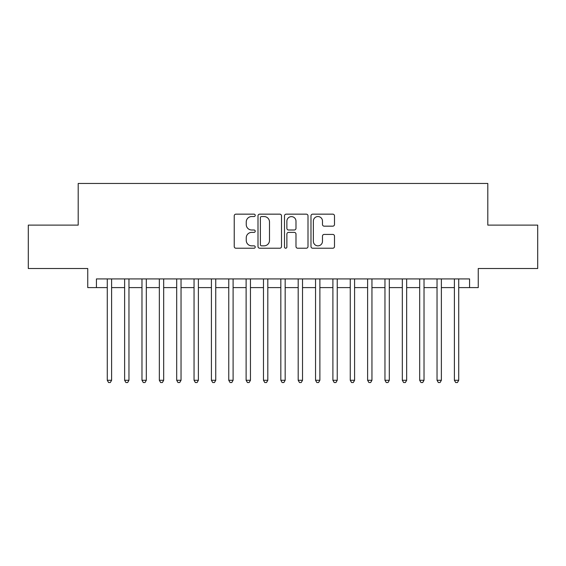 <?xml version="1.0" encoding="UTF-8"?>
<svg xmlns="http://www.w3.org/2000/svg" width="566" height="566" viewBox="0 0 566 566"><rect width="100%" height="100%" fill="white"/><g stroke="black" fill="none" stroke-linecap="round" stroke-linejoin="round"><path stroke-width="0.85" d="M255.231 215.349A1.196 1.196 0 0 0 254.042 214.153L235.937 214.153A1.705 1.705 0 0 0 234.232 215.858L234.232 246.521A1.705 1.705 0 0 0 235.937 248.226L254.042 248.226A1.196 1.196 0 0 0 255.231 247.038A1.196 1.196 0 0 0 254.042 245.842L251.693 245.842A5.455 5.455 0 0 1 246.245 240.394L246.245 237.833A5.455 5.455 0 0 1 251.693 232.385L254.042 232.385A1.196 1.196 0 0 0 255.231 231.19A1.196 1.196 0 0 0 254.042 230.001L251.693 230.001A5.455 5.455 0 0 1 246.245 224.546L246.245 221.992A5.455 5.455 0 0 1 251.693 216.545L254.042 216.545A1.196 1.196 0 0 0 255.231 215.349M332.787 226.167A1.705 1.705 0 0 0 334.492 224.461L334.492 215.858A1.705 1.705 0 0 0 332.787 214.153L312.687 214.153A1.705 1.705 0 0 0 310.982 215.858L310.982 246.521A1.705 1.705 0 0 0 312.687 248.226L332.787 248.226A1.705 1.705 0 0 0 334.492 246.521L334.492 236.135A1.705 1.705 0 0 0 332.787 234.43L324.184 234.43A1.705 1.705 0 0 0 322.478 236.135L322.478 241.286A4.556 4.556 0 0 1 317.922 245.842A4.556 4.556 0 0 1 313.366 241.286L313.366 221.101A4.556 4.556 0 0 1 317.922 216.545A4.556 4.556 0 0 1 322.478 221.101L322.478 224.461A1.705 1.705 0 0 0 324.184 226.167L332.787 226.167M96.425 287.599L96.425 278.925L469.575 278.925L469.575 287.599L478.256 287.599L478.256 268.51L537.7 268.51L537.7 225.119L487.8 225.119L487.8 183.462L78.2 183.462L78.2 225.119L28.3 225.119L28.3 268.51L87.744 268.51L87.744 287.599L107.271 287.599M281.507 215.858A1.705 1.705 0 0 0 279.809 214.153L259.702 214.153A1.705 1.705 0 0 0 257.997 215.858L257.997 246.521A1.705 1.705 0 0 0 259.702 248.226L279.809 248.226A1.705 1.705 0 0 0 281.507 246.521L281.507 215.858M286.191 214.153L306.298 214.153A1.705 1.705 0 0 1 308.003 215.858L308.003 246.521A1.705 1.705 0 0 1 306.298 248.226L297.695 248.226A1.705 1.705 0 0 1 295.99 246.521L295.99 234.091A1.705 1.705 0 0 0 294.285 232.385L288.582 232.385A1.705 1.705 0 0 0 286.877 234.091L286.877 247.038A1.196 1.196 0 0 1 285.681 248.226A1.196 1.196 0 0 1 284.493 247.038L284.493 215.858A1.705 1.705 0 0 1 286.191 214.153M111.608 287.599L124.626 287.599M128.963 287.599L141.981 287.599M146.318 287.599L159.336 287.599M163.68 287.599L176.691 287.599M181.035 287.599L194.053 287.599M198.39 287.599L211.408 287.599M215.745 287.599L228.763 287.599M233.1 287.599L246.118 287.599M250.455 287.599L263.473 287.599M267.81 287.599L280.828 287.599M285.172 287.599L298.19 287.599M302.527 287.599L315.545 287.599M319.882 287.599L332.9 287.599M337.237 287.599L350.255 287.599M354.592 287.599L367.61 287.599M371.947 287.599L384.965 287.599M389.309 287.599L402.32 287.599M406.664 287.599L419.682 287.599M424.019 287.599L437.037 287.599M441.374 287.599L454.392 287.599M458.729 287.599L469.575 287.599M261.577 216.545A1.196 1.196 0 0 0 260.381 217.733L260.381 244.654A1.196 1.196 0 0 0 261.577 245.842L264.046 245.842A5.455 5.455 0 0 0 269.501 240.394L269.501 221.992A5.455 5.455 0 0 0 264.046 216.545L261.577 216.545M295.99 221.186A4.556 4.556 0 0 0 291.433 216.629A4.556 4.556 0 0 0 286.877 221.186L286.877 228.296A1.705 1.705 0 0 0 288.582 230.001L294.285 230.001A1.705 1.705 0 0 0 295.99 228.296L295.99 221.186M111.608 278.925L111.608 380.281L107.271 380.281L107.271 278.925M111.608 380.281L110.306 382.538L108.573 382.538L107.271 380.281M128.963 278.925L128.963 380.281L124.626 380.281L124.626 278.925M128.963 380.281L127.661 382.538L125.928 382.538L124.626 380.281M146.318 278.925L146.318 380.281L141.981 380.281L141.981 278.925M146.318 380.281L145.016 382.538L143.283 382.538L141.981 380.281M163.68 278.925L163.68 380.281L159.336 380.281L159.336 278.925M163.68 380.281L162.378 382.538L160.638 382.538L159.336 380.281M181.035 278.925L181.035 380.281L176.691 380.281L176.691 278.925M181.035 380.281L179.733 382.538L177.993 382.538L176.691 380.281M198.39 278.925L198.39 380.281L194.053 380.281L194.053 278.925M198.39 380.281L197.088 382.538L195.355 382.538L194.053 380.281M215.745 278.925L215.745 380.281L211.408 380.281L211.408 278.925M215.745 380.281L214.443 382.538L212.71 382.538L211.408 380.281M233.1 278.925L233.1 380.281L228.763 380.281L228.763 278.925M233.1 380.281L231.798 382.538L230.065 382.538L228.763 380.281M250.455 278.925L250.455 380.281L246.118 380.281L246.118 278.925M250.455 380.281L249.153 382.538L247.42 382.538L246.118 380.281M267.81 278.925L267.81 380.281L263.473 380.281L263.473 278.925M267.81 380.281L266.515 382.538L264.775 382.538L263.473 380.281M285.172 278.925L285.172 380.281L280.828 380.281L280.828 278.925M285.172 380.281L283.87 382.538L282.13 382.538L280.828 380.281M302.527 278.925L302.527 380.281L298.19 380.281L298.19 278.925M302.527 380.281L301.225 382.538L299.485 382.538L298.19 380.281M319.882 278.925L319.882 380.281L315.545 380.281L315.545 278.925M319.882 380.281L318.58 382.538L316.847 382.538L315.545 380.281M337.237 278.925L337.237 380.281L332.9 380.281L332.9 278.925M337.237 380.281L335.935 382.538L334.202 382.538L332.9 380.281M354.592 278.925L354.592 380.281L350.255 380.281L350.255 278.925M354.592 380.281L353.29 382.538L351.557 382.538L350.255 380.281M371.947 278.925L371.947 380.281L367.61 380.281L367.61 278.925M371.947 380.281L370.645 382.538L368.912 382.538L367.61 380.281M389.309 278.925L389.309 380.281L384.965 380.281L384.965 278.925M389.309 380.281L388.007 382.538L386.267 382.538L384.965 380.281M406.664 278.925L406.664 380.281L402.32 380.281L402.32 278.925M406.664 380.281L405.362 382.538L403.622 382.538L402.32 380.281M424.019 278.925L424.019 380.281L419.682 380.281L419.682 278.925M424.019 380.281L422.717 382.538L420.984 382.538L419.682 380.281M441.374 278.925L441.374 380.281L437.037 380.281L437.037 278.925M441.374 380.281L440.072 382.538L438.339 382.538L437.037 380.281M458.729 278.925L458.729 380.281L454.392 380.281L454.392 278.925M458.729 380.281L457.427 382.538L455.694 382.538L454.392 380.281"/></g></svg>
